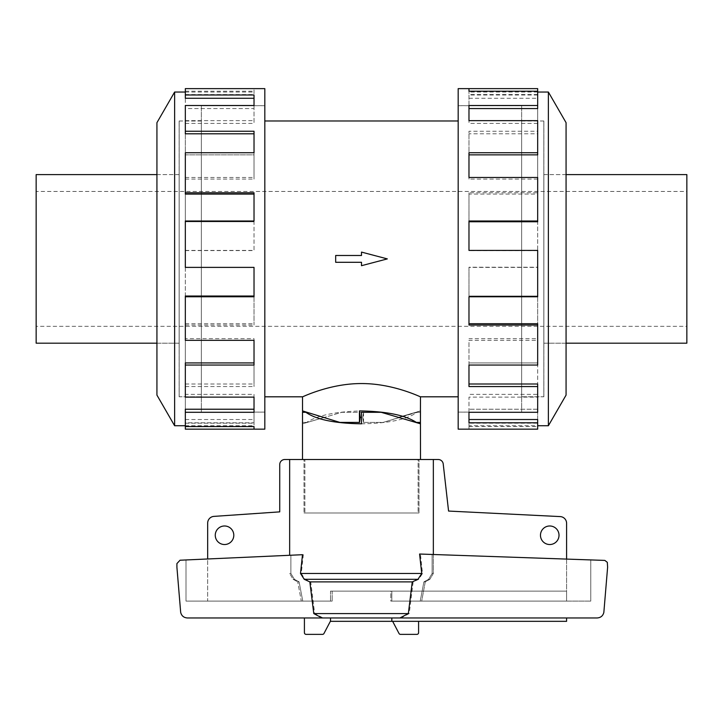 <?xml version="1.0" encoding="UTF-8"?>
<svg xmlns="http://www.w3.org/2000/svg" width="723" height="723" viewBox="0 0 723 723"><rect width="100%" height="100%" fill="white"/><g stroke="black" fill="none" stroke-linecap="round" stroke-linejoin="round"><path stroke-width="0.54" stroke-dasharray="3.62 2.71" d="M521.645 105.657L458.183 105.657L458.183 412.128L521.645 412.128L458.183 412.092L458.183 105.694L521.645 105.694L521.645 412.092L521.645 105.657L521.645 412.128L521.645 105.694M201.356 105.657L264.817 105.657L264.817 412.128L201.356 412.128L264.817 412.092L264.817 105.694L201.356 105.694L201.356 412.092L201.356 105.657L201.356 412.128L201.356 105.694M361.5 255.49L361.5 252.092L387.329 258.897L361.5 265.693L361.5 262.295L335.671 262.295L335.671 255.49L361.5 255.49L335.671 255.49L335.671 262.295L361.5 262.295L361.5 265.693L387.329 258.897L361.5 252.092L361.5 255.49L335.671 255.49L335.671 262.295L361.5 262.295L361.5 265.693L387.329 258.897L361.5 252.092L361.5 255.49M264.817 120.985L264.817 396.81L264.817 120.985M458.183 396.81L458.183 120.985L458.183 396.81M36.15 191.459L36.15 326.326L686.85 326.326L686.85 191.459L36.15 191.459L36.15 326.326M179.177 174.605L156.927 174.605L156.927 343.199L179.177 343.181L179.177 174.605L179.177 343.181M36.15 174.605L36.15 343.181M201.356 121.012L179.177 121.012L179.177 396.773L201.356 396.773L201.356 121.012L201.356 396.773L179.141 396.81L179.141 120.985L179.141 396.81M543.823 174.605L566.073 174.605L566.073 343.199L543.823 343.181L543.823 174.605L543.823 343.181M521.645 121.012L543.823 121.012L543.823 396.773L521.645 396.773L521.645 121.012L521.645 396.773L543.859 396.81L543.859 120.985L543.859 396.81M179.141 120.985L201.356 120.985L201.356 396.81L201.356 120.985M185.323 412.291L185.323 384.003L185.323 409.227L254.026 409.227L254.026 412.291L185.323 412.291L185.323 409.227L185.323 426.57L185.323 425.748L254.026 425.748L254.026 423.217L254.026 425.748M185.323 423.217L254.026 423.217M254.026 397.135L254.026 394.369L254.026 397.135M185.323 365.052L185.323 323.705L185.323 362.928L254.026 362.928L254.026 365.052L185.323 365.052L185.323 362.928L185.323 394.369L254.026 394.369M254.026 340.325L254.026 338.689L254.026 340.325M185.323 296.782L185.323 250.411L185.323 296.023L254.026 296.023L254.026 296.782L185.323 296.782L185.323 296.023L185.323 338.689L254.026 338.689M185.323 250.574L254.026 250.574L254.026 221.003L254.026 221.762L185.323 221.762L185.323 177.469L185.323 221.762L254.026 221.762L254.026 221.003L185.323 221.003L185.323 267.212L254.026 267.212M185.323 179.096L254.026 179.096L254.026 152.734L254.026 154.858L185.323 154.858L185.323 120.651L185.323 154.858L254.026 154.858L254.026 152.734L185.323 152.734L185.323 194.08M185.323 123.416L254.026 123.416L254.026 105.495L254.026 108.558L185.323 108.558L185.323 91.215L185.323 108.558L254.026 108.558L254.026 105.495L185.323 105.495L185.323 133.791M185.323 88.631L185.323 98.274M543.859 120.985L521.645 120.985L521.645 396.81L521.645 120.985M548.377 425.748L548.377 92.038M566.073 395.101L566.073 122.684M458.183 429.155L458.183 88.631M537.677 88.631L537.677 94.993L468.974 94.993L468.974 105.495L537.677 105.495L537.677 131.234L468.974 131.234L468.974 152.734L537.677 152.734L537.677 192.761L468.974 192.761L468.974 221.003L537.677 221.003L537.677 267.383L468.974 267.383L468.974 296.782L537.677 296.782L537.677 340.325L468.974 340.325L468.974 365.052L537.677 365.052L537.677 397.135L468.974 397.135L468.974 412.291L537.677 412.291L537.677 426.57L468.974 426.57L468.974 429.155L468.974 423.217L468.974 426.57M537.677 429.155L537.677 425.748L468.974 425.748M537.677 384.003L537.677 409.227L468.974 409.227L537.677 409.227L537.677 423.217L468.974 423.217M468.974 412.291L468.974 397.135M537.677 323.705L537.677 362.928L468.974 362.928L537.677 362.928L537.677 394.369L468.974 394.369M468.974 365.052L468.974 340.325M537.677 250.411L537.677 296.023L468.974 296.023L537.677 296.023L537.677 338.689L468.974 338.689M468.974 296.782L468.974 267.383M537.677 221.003L537.677 267.212L468.974 267.212M537.677 177.469L537.677 221.762L468.974 221.762L468.974 192.761M537.677 152.734L537.677 194.08L468.974 194.08M537.677 120.651L537.677 154.858L468.974 154.858L468.974 131.234M537.677 105.495L537.677 133.791L468.974 133.791M468.974 98.274L537.677 98.274L537.677 108.558L468.974 108.558L468.974 94.993M156.927 174.586L179.141 174.586L179.141 343.199L156.927 343.199L156.927 174.586M566.073 174.586L543.859 174.586L543.859 343.199L566.073 343.199L566.073 174.586M289.652 555.282L289.652 459.503L418.102 459.503L418.102 512.978L304.898 512.978L304.898 459.503L304.898 512.978L418.988 512.978L418.988 459.503L418.988 512.978L418.102 512.978L418.102 459.503L289.652 459.503L304.012 459.503L302.503 459.503L304.012 459.503L304.012 512.978L304.012 459.503L284.799 459.503A5.061 5.061 0 0 0 279.738 464.555L279.738 511.866L213.592 516.412A6.742 6.742 0 0 0 207.673 523.1L207.673 601.102L330.51 601.102L207.673 601.102L207.673 558.978M289.652 459.503L438.201 459.503A5.061 5.061 0 0 1 443.181 463.678L448.567 511.062L560.442 516.602A6.742 6.742 0 0 1 566.597 523.316L566.597 591.125L391.821 591.125L391.821 601.102L566.597 601.102L566.597 591.125L566.597 601.102L391.821 601.102L391.821 591.125L390.818 591.125L390.818 601.102L391.821 601.102L390.818 601.102L390.818 591.125L566.597 591.125L330.51 591.125L330.51 601.102L330.51 591.125L566.597 591.125L566.597 601.102L566.597 559.06M215.264 535.255A9.272 9.272 0 0 0 224.537 544.527A9.272 9.272 0 0 0 233.8 535.255A9.272 9.272 0 0 0 224.537 525.983A9.272 9.272 0 0 0 215.264 535.255M540.47 535.255A9.272 9.272 0 0 0 549.742 544.527A9.272 9.272 0 0 0 559.015 535.255A9.272 9.272 0 0 0 549.742 525.983A9.272 9.272 0 0 0 540.47 535.255M361.5 417.361L361.5 423.814C388.305 423.389 406.841 419.557 417.126 412.3L383.073 422.413L363.398 422.413L362.792 417.352L361.5 417.361L361.5 423.814L361.5 412.3L381.166 412.3L415.725 422.413L398.436 417.352L415.752 412.3L420.434 412.3M398.454 417.361L420.497 423.814M415.752 412.3L416.439 412.3M420.497 412.3L417.126 412.3M324.546 417.361L302.503 423.814L341.834 412.3L361.5 412.3L341.834 412.3L307.275 422.413L324.564 417.352L306.561 412.3L339.927 422.413L359.602 422.413M307.248 412.3L302.503 412.3M332.182 591.125L390.818 591.125L330.51 591.125L332.182 591.125L332.182 601.102L332.182 591.125M566.597 617.957L566.597 621.328L391.821 621.328L391.821 617.957L566.597 617.957L330.51 617.957L330.51 621.039L324.049 633.348A1.69 1.69 0 0 1 322.503 634.369L306.091 634.369A1.69 1.69 0 0 1 304.41 632.679L304.41 617.957L330.51 617.957L304.41 617.957M418.988 512.978L304.012 512.978L418.988 512.978M330.51 601.102L332.182 601.102L330.51 601.102M330.357 621.328L391.821 621.328M418.59 621.328L392.643 621.328L418.59 621.328L418.59 632.679A1.69 1.69 0 0 1 416.909 634.369L400.497 634.369A1.69 1.69 0 0 1 398.951 633.348L392.643 621.328M301.301 601.102L332.182 601.102L301.301 601.102L302.765 601.102L301.301 601.102L297.74 581.888L301.301 601.102M303.344 554.668L180.018 560.226L176.909 563.588L176.909 567.212L180.678 612.39C181.554 615.842 183.769 617.695 187.32 617.957L323.082 617.957L314.659 613.583L310.745 581.888L305.025 579.304L301.265 573.466L303.344 554.668L186.01 559.954L186.01 601.102L302.765 601.102L186.01 601.102L186.01 559.954L290.872 555.228L290.872 573.466L294.406 579.304L299.114 581.888L302.765 601.102L299.114 581.888L294.406 579.304L290.872 573.466L290.872 555.228L302.494 554.704M433.348 459.503L433.348 573.466L429.887 579.304L425.26 581.888L421.699 601.102L390.818 601.102L421.699 601.102L420.235 601.102L421.699 601.102L425.26 581.888L429.887 579.304L433.348 573.466L433.348 554.496M590.763 601.102L420.235 601.102L590.763 601.102L590.763 559.891L432.128 554.451L590.763 559.891L590.763 601.102M293.113 579.304L297.74 581.888L293.113 579.304L289.652 573.466L293.113 579.304L294.406 579.304L293.113 579.304M420.235 601.102L423.886 581.888L428.594 579.304L432.128 573.466L432.128 554.451L432.128 573.466L428.594 579.304L423.886 581.888L420.235 601.102M419.584 554.026L432.128 554.451L420.434 554.053L422.494 573.466L418.78 579.304L413.158 581.888L409.218 613.583L400.985 617.957L597.207 617.957C600.759 617.695 602.973 615.842 603.85 612.39L607.618 567.212L607.447 562.657L605.178 560.488L420.434 554.053M423.886 581.888L425.26 581.888L423.886 581.888M310.745 581.888L413.158 581.888M299.114 581.888L297.74 581.888L299.114 581.888M314.659 613.583L409.218 613.583M323.082 617.957L400.985 617.957M324.564 417.352L302.53 410.917M302.566 422.413L307.275 422.413L302.566 422.413L302.566 412.3M415.725 422.413L420.434 422.413M363.398 422.413L383.073 422.413M543.859 343.199L543.859 174.586M179.141 343.199L179.141 174.586M537.677 98.274L537.677 94.993M468.974 108.558L468.974 105.495L468.974 108.558M537.677 133.791L537.677 131.234M468.974 154.858L468.974 152.734L468.974 154.858M537.677 194.08L537.677 192.761M468.974 221.762L468.974 221.003L468.974 221.762M537.677 338.689L537.677 340.325M537.677 394.369L537.677 397.135M537.677 423.217L537.677 426.57M468.974 419.512L468.974 422.792M537.677 425.748L537.677 419.512M468.974 384.003L468.974 386.552M468.974 323.705L468.974 325.034M537.677 250.574L468.974 250.574M537.677 179.096L468.974 179.096L468.974 177.469L468.974 179.096M537.677 123.416L468.974 123.416L468.974 120.651L468.974 123.416M537.677 94.577L468.974 94.577L468.974 91.215L468.974 94.577M537.677 92.038L468.974 92.038M254.026 98.274L254.026 94.993M254.026 133.791L254.026 131.234M254.026 194.08L254.026 192.761M185.323 338.689L185.323 340.325M185.323 394.369L185.323 397.135M185.323 425.748L185.323 419.512L185.323 422.792L254.026 422.792L254.026 409.227L254.026 422.792M185.323 419.512L254.026 419.512M185.323 429.155L185.323 422.792M185.323 384.003L254.026 384.003L254.026 386.552L254.026 362.928L254.026 384.003M185.323 386.552L254.026 386.552M185.323 323.705L254.026 323.705L254.026 325.034L254.026 296.023L254.026 323.705M185.323 325.034L254.026 325.034M185.323 250.411L254.026 250.411M254.026 221.003L254.026 250.574M185.323 177.469L254.026 177.469M254.026 152.734L254.026 179.096M185.323 120.651L254.026 120.651M254.026 105.495L254.026 123.416M185.323 94.577L254.026 94.577L254.026 88.631L254.026 94.577M185.323 91.215L254.026 91.215M185.323 92.038L254.026 92.038M174.623 92.038L174.623 425.748M264.817 88.631L264.817 429.155M156.927 122.684L156.927 395.101M543.823 396.773L543.823 121.012M686.85 343.181L686.85 174.605M686.85 191.459L686.85 326.326M179.177 396.773L179.177 121.012M420.47 396.81C421.003 397.289 393.303 383.425 361.5 383.561C329.697 383.425 301.997 397.289 302.53 396.81M362.792 417.352L363.561 410.908C336.746 411.324 317.768 415.165 306.633 422.413M363.561 422.413L363.561 410.908M420.434 410.953L383.1 422.413M398.436 417.352L420.434 410.908M432.128 573.466L433.348 573.466L432.128 573.466M428.594 579.304L429.887 579.304L428.594 579.304M301.265 573.466L422.494 573.466M305.025 579.304L418.78 579.304M290.872 573.466L289.652 573.466L290.872 573.466"/><path stroke-width="1.08" d="M361.5 417.361L360.208 417.352L359.602 422.413L339.9 422.413L302.53 410.917L302.53 396.81C301.997 397.289 329.697 383.425 361.5 383.561C393.303 383.425 421.003 397.289 420.47 396.81L420.434 410.953M359.439 422.413L359.439 410.908C386.254 411.324 405.232 415.165 416.367 422.413L415.725 422.413M420.47 410.917L420.434 422.413L416.367 422.413M264.817 120.985L458.183 120.985M302.53 396.81L264.817 396.81M458.183 396.81L420.47 396.81M156.927 174.605L36.15 174.605L36.15 343.181L156.927 343.181M566.073 174.605L686.85 174.605L686.85 343.181L566.073 343.181M185.323 425.748L174.623 425.748L156.927 395.101L156.927 122.684L174.623 92.038L185.323 92.038M174.623 425.748L174.623 92.038M185.323 94.993L254.026 94.993L254.026 105.495L254.026 98.274L185.323 98.274L185.323 88.631L264.817 88.631L264.817 429.155L185.323 429.155L185.323 426.57L254.026 426.57L254.026 429.155L254.026 426.57M254.026 105.495L185.323 105.495L185.323 131.234L254.026 131.234L254.026 152.734L185.323 152.734L185.323 192.761L254.026 192.761L254.026 221.003L185.323 221.003L185.323 267.383L254.026 267.383L254.026 296.782L185.323 296.782L185.323 340.325L254.026 340.325L254.026 365.052L185.323 365.052L185.323 397.135L254.026 397.135L254.026 412.291L185.323 412.291L185.323 426.57M185.323 412.291L185.323 409.227L254.026 409.227L254.026 397.135M185.323 365.052L185.323 362.928L254.026 362.928L254.026 340.325M185.323 296.782L185.323 296.023L254.026 296.023L254.026 267.383M254.026 221.003L254.026 194.08L185.323 194.08L185.323 192.761M254.026 152.734L254.026 133.791L185.323 133.791L185.323 131.234M537.677 425.748L548.377 425.748L566.073 395.101L566.073 122.684L548.377 92.038L537.677 92.038M468.974 91.215L468.974 88.631L537.677 88.631L537.677 91.215L468.974 91.215L468.974 88.631L458.183 88.631L458.183 429.155L537.677 429.155L537.677 422.792L468.974 422.792L468.974 412.291L468.974 419.512L537.677 419.512L537.677 422.792M420.434 412.3L420.497 459.503M420.497 423.814L381.166 412.3L361.5 412.3L361.5 423.814C334.695 423.389 316.159 419.557 305.874 412.3L306.498 412.3M302.503 459.503L302.503 412.3L305.874 412.3M233.8 535.255A9.272 9.272 0 0 1 224.537 544.527A9.272 9.272 0 0 1 215.264 535.255A9.272 9.272 0 0 1 224.537 525.983A9.272 9.272 0 0 1 233.8 535.255M559.015 535.255A9.272 9.272 0 0 1 549.742 544.527A9.272 9.272 0 0 1 540.47 535.255A9.272 9.272 0 0 1 549.742 525.983A9.272 9.272 0 0 1 559.015 535.255M566.597 617.957L566.597 621.328L391.821 621.328L391.821 617.957L330.51 617.957L330.51 621.039L324.049 633.348A1.69 1.69 0 0 1 322.503 634.369L306.091 634.369A1.69 1.69 0 0 1 304.41 632.679L304.41 617.957M207.673 558.978L207.673 523.1A6.742 6.742 0 0 1 213.592 516.412L279.738 511.866L279.738 464.555A5.061 5.061 0 0 1 284.799 459.503L289.652 459.503L289.652 555.282M433.348 554.496L433.348 459.503L438.201 459.503A5.061 5.061 0 0 1 443.181 463.678L448.567 511.062L560.442 516.602A6.742 6.742 0 0 1 566.597 523.316L566.597 559.06M391.821 621.328L330.357 621.328M418.59 621.328L418.59 632.679A1.69 1.69 0 0 1 416.909 634.369L400.497 634.369A1.69 1.69 0 0 1 398.951 633.348L392.643 621.328M180.018 560.226L302.494 554.704L300.506 573.466L304.22 579.304L309.842 581.888L313.782 613.583L322.015 617.957L187.32 617.957C183.769 617.695 181.554 615.842 180.678 612.39L176.909 567.212L176.909 563.588L180.018 560.226M421.735 573.466L419.584 554.026L604.826 560.406L607.311 562.322L607.618 567.212L603.85 612.39C602.973 615.842 600.759 617.695 597.207 617.957L399.918 617.957L408.341 613.583L412.255 581.888L417.975 579.304L421.735 573.466L300.506 573.466M433.348 459.503L289.652 459.503M399.918 617.957L322.015 617.957M408.341 613.583L313.782 613.583M412.255 581.888L309.842 581.888M302.566 412.3L302.566 410.953M360.208 417.352L359.439 410.908M468.974 412.291L537.677 412.291L537.677 386.552L468.974 386.552L468.974 365.052L468.974 384.003L537.677 384.003L537.677 386.552M468.974 365.052L537.677 365.052L537.677 325.034L468.974 325.034L468.974 296.782L468.974 323.705L537.677 323.705L537.677 325.034M468.974 296.782L537.677 296.782L537.677 250.411L468.974 250.411L468.974 221.003L537.677 221.003L537.677 221.762L468.974 221.762L468.974 250.411M537.677 221.003L537.677 177.469L468.974 177.469L468.974 152.734L537.677 152.734L537.677 154.858L468.974 154.858L468.974 177.469M537.677 152.734L537.677 120.651L468.974 120.651L468.974 105.495L537.677 105.495L537.677 108.558L468.974 108.558L468.974 120.651M537.677 105.495L537.677 91.215M548.377 92.038L548.377 425.748M361.5 262.295L361.5 265.693L387.329 258.897L361.5 252.092L361.5 255.49L335.671 255.49L335.671 262.295L361.5 262.295M417.975 579.304L304.22 579.304"/></g></svg>
